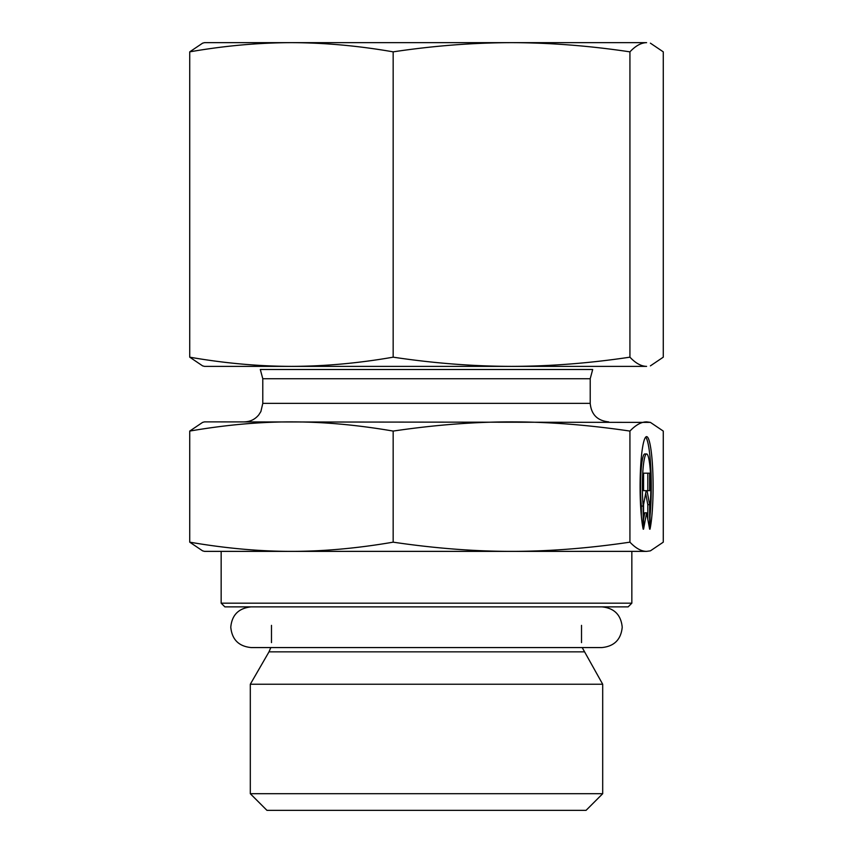 <?xml version="1.0" encoding="UTF-8"?>
<svg xmlns="http://www.w3.org/2000/svg" width="853" height="853" viewBox="0 0 853 853"><rect width="100%" height="100%" fill="white"/><g stroke="black" fill="none" stroke-linecap="round" stroke-linejoin="round"><path stroke-width="1.28" d="M291.449 42.65L646.595 42.65C641.168 42.746 635.613 45.806 629.93 51.852C589.594 45.806 550.142 42.746 511.544 42.65C472.957 42.746 433.495 45.806 393.169 51.852C358.505 45.806 324.609 42.746 291.449 42.65C258.288 42.746 224.382 45.806 189.729 51.852L202.609 43.162L204.517 42.65L291.449 42.65M511.544 366.374C550.142 366.289 589.594 363.218 629.93 357.172C635.613 363.218 641.168 366.289 646.595 366.374L204.517 366.374L202.609 365.873L189.729 357.172C224.382 363.218 258.288 366.289 291.449 366.374C324.609 366.289 358.505 363.218 393.169 357.172C433.495 363.218 472.957 366.289 511.544 366.374L616.111 366.374M650.391 365.873L663.271 357.172L663.271 51.852L650.391 43.162M393.169 357.172L393.169 51.852M629.93 357.172L629.93 51.852M189.729 357.172L189.729 51.852M221.162 603.167L224.861 606.867L628.139 606.867L631.838 603.167L221.162 603.167L221.162 551.369L291.449 551.369L204.517 551.369L202.609 550.857L189.729 542.167C225.395 548.298 259.301 551.369 291.449 551.369C323.596 551.369 357.503 548.298 393.169 542.167C434.678 548.298 474.14 551.369 511.544 551.369L291.449 551.369M631.838 603.167L631.838 551.369L511.544 551.369C548.959 551.369 588.421 548.298 629.93 542.167C635.773 548.298 641.328 551.369 646.595 551.369L511.544 551.369M583.996 651.852L269.004 651.852L250.302 684.245L602.698 684.245L582.194 647.566M250.302 793.706L266.946 810.35L586.054 810.35L602.698 793.706L250.302 793.706L250.302 684.245M643.183 529.169A49.986 6.504 -90 0 1 640.347 472.978A49.986 6.504 -90 0 1 646.595 436.629A49.986 6.504 -90 0 1 652.854 472.978A49.986 6.504 -90 0 1 650.018 529.169L650.018 506.064A32.67 4.244 90 0 0 650.391 471.922A32.67 4.244 90 0 0 646.595 453.956A32.67 4.244 90 0 0 642.81 471.922A32.67 4.244 90 0 0 643.183 506.064L643.183 529.169M650.018 516.129A49.986 6.504 90 0 0 645.678 437.131M641.349 516.129L641.349 506.064A32.67 4.244 -90 0 1 640.976 471.922A32.67 4.244 -90 0 1 644.761 453.956L646.595 453.956M643.183 506.064L641.349 506.064M643.567 490.667L643.567 473.17L649.634 473.17L649.634 490.667L647.032 490.667L649.634 504.667L649.634 529.169L646.595 512.824L643.567 529.169L643.567 504.667L646.169 490.667L644.335 490.667M643.567 519.285L644.761 512.824L646.595 512.824M647.8 519.285L647.8 504.667L645.678 493.269M649.634 504.667L647.8 504.667M647.032 490.667L646.169 490.667M647.8 490.667L647.8 473.17L643.567 473.17M650.391 550.857L646.595 551.369L650.391 550.857L663.271 542.167L663.271 431.074L650.391 422.384L646.595 421.872C641.328 421.872 635.773 424.943 629.93 431.074L629.93 542.167M629.93 431.074C588.421 424.943 548.959 421.872 511.544 421.872C474.14 421.872 434.678 424.943 393.169 431.074L393.169 542.167M393.169 431.074C357.503 424.943 323.596 421.872 291.449 421.872C259.301 421.872 225.395 424.943 189.729 431.074L189.729 542.167M189.729 431.074L202.609 422.384L204.517 421.872L650.391 422.384M325.388 369.488L260.304 369.488L262.788 378.732L590.212 378.732L592.696 369.488L325.388 369.488M590.212 378.732L590.212 403.373L262.788 403.373L262.788 378.732M269.004 651.852L270.806 647.566M271.478 625.366L271.478 642.608M581.522 625.366L581.522 642.608M602.698 793.706L602.698 684.245M262.788 403.373L260.901 411.519L258.811 414.825C255.047 419.399 250.206 421.745 244.289 421.872M590.212 403.373C591.31 414.611 597.473 420.774 608.711 421.872M601.866 606.867C614.224 608.072 621.016 614.853 622.221 627.211C621.016 639.569 614.224 646.35 601.866 647.566L251.134 647.566C238.776 646.35 231.984 639.569 230.779 627.211C231.888 614.96 238.669 608.178 251.134 606.867"/></g></svg>
